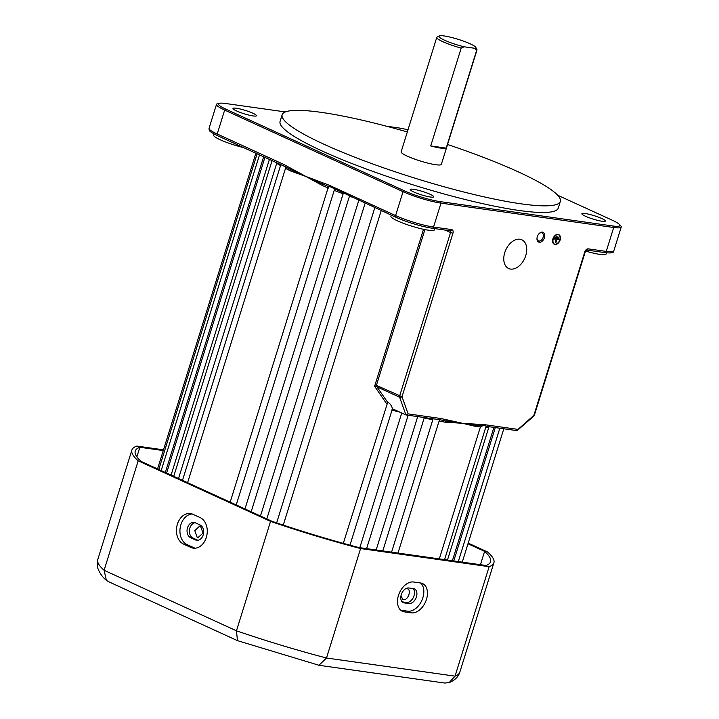 <?xml version="1.0" encoding="UTF-8"?>
<svg xmlns="http://www.w3.org/2000/svg" width="719" height="719" viewBox="0 0 719 719"><rect width="100%" height="100%" fill="white"/><g stroke="black" fill="none" stroke-linecap="round" stroke-linejoin="round"><path stroke-width="1.08" d="M539.286 242.249A5.357 3.514 114.6 0 0 544.418 237.692A5.357 3.514 114.6 0 0 542.432 232.129A5.357 3.514 114.6 0 0 539.196 233.504A5.357 3.514 114.6 0 0 536.985 238.34A5.357 3.514 114.6 0 0 539.286 242.249M537.012 238.07A4.386 2.876 114.6 0 0 538.369 240.874A4.386 2.876 114.6 0 0 538.908 241.036A4.386 2.876 114.6 0 0 542.98 237.692A4.386 2.876 114.6 0 0 542.018 232.893A4.386 2.876 114.6 0 0 541.488 232.74A4.386 2.876 114.6 0 0 539.007 233.702M407.314 131.972A145.687 21.031 17.3 0 0 321.204 112.353A145.687 21.031 17.3 0 0 282.136 114.779A145.687 21.031 17.3 0 0 366.106 161.532A145.687 21.031 17.3 0 0 521.275 203.854A145.687 21.031 17.3 0 0 560.344 201.428A145.687 21.031 17.3 0 0 447.542 144.501M282.136 114.779L280.077 121.412A145.687 21.031 17.3 0 0 364.039 168.165A145.687 21.031 17.3 0 0 519.208 210.487A145.687 21.031 17.3 0 0 558.277 208.061L560.344 201.428M381.223 210.568L283.259 525.104M334.56 189.232L334.218 190.346L334.182 188.908M343.116 193.815A157.982 22.801 -162.7 0 1 334.218 190.346L236.227 504.936M365.126 203.207L266.794 518.911M349.506 196.062L251.174 511.766M439.309 558.897L480.418 426.897L482.683 425.819L480.589 425.63L485.397 425.603L486.017 426.232M444.567 559.643L486.089 426.277L517.051 430.654L533.831 416.094A1.753 1.753 0 0 0 534.343 415.303L533.875 415.339A1.753 0.737 48.4 0 1 533.831 416.094M327.747 186.167L322.525 184.136A1.753 0.944 -67.3 0 1 322.561 185.601L305.89 176.452L329.266 185.25L395.594 215.583A28.086 4.053 17.3 0 0 433.548 227.033L451.631 229.586A3.514 2.301 -65.4 0 1 452.934 233.235L402.011 396.726L408.131 413.892L405.929 414.926L439.516 419.707L397.984 553.064M391.999 407.251L392.322 408.707L405.929 414.926L399.62 397.23L376.945 386.867L387.694 402.334C389.347 402.838 390.777 404.473 391.999 407.251M585.185 213.525A12.286 1.771 -162.7 0 1 598.271 217.093A12.286 1.771 -162.7 0 1 605.353 221.039A12.286 1.771 -162.7 0 1 602.055 221.245A12.286 1.771 -162.7 0 1 588.969 217.677A12.286 1.771 -162.7 0 1 581.887 213.732A12.286 1.771 -162.7 0 1 585.185 213.525M413.551 189.304A12.286 1.771 -162.7 0 1 426.646 192.872A12.286 1.771 -162.7 0 1 433.719 196.817A12.286 1.771 -162.7 0 1 430.429 197.024A12.286 1.771 -162.7 0 1 417.344 193.456A12.286 1.771 -162.7 0 1 410.261 189.51A12.286 1.771 -162.7 0 1 413.551 189.304M236.29 108.227A12.286 1.771 -162.7 0 1 249.376 111.796A12.286 1.771 -162.7 0 1 256.458 115.741A12.286 1.771 -162.7 0 1 253.16 115.948A12.286 1.771 -162.7 0 1 240.074 112.38A12.286 1.771 -162.7 0 1 232.992 108.434A12.286 1.771 -162.7 0 1 236.29 108.227M525.751 255.631A15.8 10.363 114.6 0 0 521.823 239.787A15.8 10.363 114.6 0 0 504.747 252.666A15.8 10.363 114.6 0 0 508.675 268.52A15.8 10.363 114.6 0 0 525.751 255.631M554.403 244.065A5.087 3.334 114.6 0 0 559.777 239.858A5.087 3.334 114.6 0 0 558.627 234.807M560.02 239.966A5.087 3.334 114.6 0 0 558.753 234.861A5.087 3.334 114.6 0 0 553.253 239.014A5.087 3.334 114.6 0 0 554.52 244.118A5.087 3.334 114.6 0 0 560.02 239.966M553.136 238.996A5.267 3.451 114.6 0 0 554.448 244.28A5.267 3.451 114.6 0 0 560.137 239.984A5.267 3.451 114.6 0 0 558.825 234.7A5.267 3.451 114.6 0 0 553.136 238.996M558.708 234.655A5.267 3.451 114.6 0 0 558.582 234.592A5.267 3.451 114.6 0 0 552.893 238.888A5.267 3.451 114.6 0 0 554.205 244.172A5.267 3.451 114.6 0 0 554.331 244.226M197.15 537.3L194.786 530.622L199.666 526.092L200.556 526.353L203.064 533.058L198.049 537.56L197.15 537.3M405.678 588.735L407.637 588.843M406.936 588.645C411.924 588.969 408.311 600.59 403.53 599.592L402.82 599.385L400.959 595.898M606.485 252.809L606.108 254.023A22.819 3.298 -162.7 0 1 599.988 254.4A22.819 3.298 -162.7 0 1 585.599 251.066M434.851 228.615L434.483 229.801A22.819 3.298 -162.7 0 1 428.362 230.179A22.819 3.298 -162.7 0 1 404.06 223.555A22.819 3.298 -162.7 0 1 390.911 216.23L391.244 215.152M243.57 147.611A22.819 3.298 -162.7 0 1 213.642 135.154L214.01 133.959M480.589 425.63L477.506 425.459A1.753 1.456 -85.2 0 0 476.382 426.61L462.569 423.302L445.331 422.224A1.753 1.114 100.4 0 1 446.274 421.046L439.857 419.734M424.21 417.937A157.982 22.801 -162.7 0 0 432.802 419.77L391.567 552.165M417.703 416.634L376.163 549.99M401.75 413.012L359.806 547.68M387.694 402.334L343.305 543.357M386.741 403.916L374.617 386.265L376.972 385.645A1.753 1.15 114.6 0 0 376.945 386.867L374.617 386.265L423.509 229.298M285.38 111.93L225.55 103.491A26.333 3.802 17.3 0 0 219.592 103.266A26.333 3.802 17.3 0 0 226.126 109.288L404.509 190.868A26.333 3.802 17.3 0 0 440.091 201.608L612.795 225.982A26.333 3.802 17.3 0 0 619.32 224.373L620.668 225.775A28.086 4.053 -162.7 0 1 621.234 227.024A28.086 4.053 -162.7 0 1 613.702 227.492L440.999 203.118A28.086 4.053 -162.7 0 1 403.044 191.667L224.661 110.079L217.21 133.995A1.753 1.15 114.6 0 0 217.65 135.756C207.09 130.364 209.597 130.687 209.067 128.279A28.086 4.053 17.3 0 0 217.21 133.995L283.538 164.327L305.89 176.452L290.485 170.933A157.982 22.801 -162.7 0 1 285.515 168.336L187.605 482.692M276.86 162.845L178.537 478.539M269.4 159.429L171.077 475.133M263.648 156.796L165.316 472.5M464.097 46.78L461.194 48.101A21.067 3.038 -162.7 0 1 436.766 37.415A21.067 3.038 -162.7 0 1 437.116 37.055L439.282 35.95A19.305 2.786 17.3 0 0 445.573 40.659A19.305 2.786 17.3 0 0 464.097 46.78L474.792 48.29A19.305 2.786 17.3 0 0 475.753 47.31A19.305 2.786 17.3 0 0 458.228 39.356A19.305 2.786 17.3 0 0 439.282 35.95M436.766 37.415L401.13 151.835A21.067 3.038 17.3 0 0 413.272 158.602A21.067 3.038 17.3 0 0 435.705 164.714A21.067 3.038 17.3 0 0 441.349 164.363L476.994 49.944A21.067 3.038 -162.7 0 1 476.67 50.285L474.792 48.29M446.193 148.123A21.067 3.038 -162.7 0 1 440.864 148.132A21.067 3.038 -162.7 0 1 430.717 145.939L446.193 148.123L476.67 50.285M461.194 48.101L430.717 145.939M408.131 413.892L440.936 418.521L462.569 423.302L485.217 424.767A1.753 1.303 98 0 1 484.678 425.648M475.753 47.31L476.904 49.449A21.067 3.038 -162.7 0 1 476.994 49.944M619.32 224.373A26.333 3.802 17.3 0 0 612.22 220.185L557.683 195.244M407.979 129.833A26.333 3.802 17.3 0 0 398.254 127.865L386.355 126.185M322.292 182.581A1.753 1.168 108.1 0 0 322.525 184.136L290.269 169.387A1.753 1.33 -62.9 0 1 290.485 170.933M285.515 168.336L285.479 167.123M290.224 167.913A1.753 1.123 120.9 0 0 290.269 169.387L284.427 166.269M555.104 237.656L558.852 238.259L555.248 238.097M556.003 236.74L558.573 237.18L556.138 237.18M555.419 242.618L555.886 242.689L556.919 239.373L559.121 239.337L554.214 238.564L556.452 239.301L555.419 242.618L556.182 239.265M226.126 109.288L224.661 110.079A28.086 4.053 -162.7 0 1 216.518 104.363A28.086 4.053 -162.7 0 1 217.695 103.653L219.592 103.266M329.041 186.293L328.502 188.045M343.565 193.348L343.385 193.914M392.322 408.68L391.882 410.091M495.31 427.58L453.77 560.937M485.846 427.113A157.982 22.801 -162.7 0 0 488.875 427.113L447.47 560.047M478.468 424.291A1.753 1.276 91 0 1 477.506 425.459L446.274 421.046A1.753 1.321 -74.6 0 0 447.416 419.905M558.573 237.18L556.236 236.848M558.852 238.259L555.347 237.764M559.121 239.337L554.349 239.005M329.266 185.25A1.753 1.15 114.6 0 0 329.194 186.275L328.511 186.482L329.194 186.275L396.025 217.345A1.753 1.15 114.6 0 0 396.241 217.408A26.333 3.802 -162.7 0 0 431.822 228.148A1.753 1.303 98 0 0 432.092 228.229L450.184 230.781A1.753 1.303 98 0 1 449.914 230.7M283.538 164.327A1.753 1.15 114.6 0 0 283.924 166.071L217.65 135.756A1.753 1.15 114.6 0 0 217.866 135.819M485.217 424.767L518.031 429.396L516.79 430.573M424.911 229.586L376.352 385.492A1.753 1.177 91.1 0 0 376.531 386.642M376.972 385.645L402.011 396.726A1.753 1.096 160.4 0 1 399.62 397.23A1.753 1.15 114.6 0 1 399.638 396.007L450.561 232.525L445.214 230.08M440.936 418.521A1.753 1.303 98 0 1 439.516 419.707L441.439 420.031M200.089 524.978A7.9 5.851 98 0 1 203.189 534.918A7.9 5.851 98 0 1 196.655 540.257A7.9 5.851 98 0 1 195.433 539.897L190.616 537.695A7.9 5.851 98 0 1 187.3 528.573A7.9 5.851 98 0 1 194.04 522.407A7.9 5.851 98 0 1 195.262 522.767L200.089 524.978M413.506 588.636A7.9 5.177 -65.4 0 1 414.468 588.915A7.9 5.177 -65.4 0 1 416.427 596.842A7.9 5.177 -65.4 0 1 408.859 603.565L404.186 602.899A7.9 5.177 -65.4 0 1 403.224 602.621A7.9 5.177 -65.4 0 1 401.508 593.984A7.9 5.177 -65.4 0 1 408.832 587.98L413.506 588.636M402.146 601.848L406.442 602.459A7.9 5.177 114.6 0 0 414.018 595.736A7.9 5.177 114.6 0 0 413.128 588.582M206.317 537.452A15.8 11.711 -82 0 0 200.116 517.572L192.881 514.265A15.8 11.711 -82 0 0 190.445 513.546A15.8 11.711 -82 0 0 176.946 525.868A15.8 11.711 -82 0 0 183.588 544.112L190.814 547.42A15.8 11.711 -82 0 0 193.258 548.139A15.8 11.711 -82 0 0 206.317 537.452M426.466 599.403A15.8 10.363 114.6 0 0 422.529 583.549A15.8 10.363 114.6 0 0 420.615 582.992L413.614 582.004A15.8 10.363 114.6 0 0 398.955 594.02A15.8 10.363 114.6 0 0 402.388 611.294A15.8 10.363 114.6 0 0 404.312 611.851L411.313 612.84A15.8 10.363 114.6 0 0 426.466 599.403M404.312 611.851L400.708 610.206L407.7 611.186A15.8 10.363 114.6 0 0 422.853 597.75A15.8 10.363 114.6 0 0 420.606 582.992M163.276 450.57L139.854 447.272A186.059 26.864 17.3 0 0 135.244 451.083A186.059 26.864 17.3 0 0 141.185 461.463L272.222 521.392A186.059 26.864 17.3 0 0 358.817 547.536L486.08 565.502A186.059 26.864 17.3 0 0 490.538 561.746A186.059 26.864 17.3 0 0 484.597 551.365L480.445 564.703M484.597 551.365L467.988 543.771M139.854 447.272L136.88 456.835M163.501 449.842L136.808 446.077A189.573 27.367 17.3 0 0 131.892 450.04A189.573 27.367 17.3 0 0 138.192 460.825L104.102 570.275L236.461 630.815A189.573 27.367 17.3 0 0 326.498 658.002L318.939 665.264L237.459 640.638L236.461 630.815L270.551 521.365A189.573 27.367 17.3 0 0 360.587 548.552L326.498 658.002L455.046 676.148L449.186 682.565L444.809 683.05L319.317 665.336M138.192 460.825L270.551 521.365M360.587 548.552L489.136 566.689L455.046 676.148A189.573 27.367 17.3 0 0 459.801 672.238L493.89 562.788A189.573 27.367 17.3 0 0 487.599 551.994L468.195 543.124M489.136 566.689A189.573 27.367 17.3 0 0 493.89 562.788M237.459 640.638L108.335 581.581L106.367 580.296L104.102 570.275A189.573 27.367 17.3 0 1 97.802 559.49L131.892 450.04M195.191 522.74A7.9 5.851 -82 0 0 189.483 529.687A7.9 5.851 -82 0 0 192.953 538.028L197.77 540.23A7.9 5.851 -82 0 0 197.851 540.266M192.171 513.968A15.8 11.711 -82 0 0 180.217 527.539A15.8 11.711 -82 0 0 187.084 544.607L194.319 547.914A15.8 11.711 -82 0 0 195.038 548.202M445.331 422.224A157.982 22.801 -162.7 0 1 439.102 421.046M399.836 412.14A157.982 22.801 -162.7 0 1 392.026 410.127M351.474 196.97A157.982 22.801 -162.7 0 1 349.461 196.215M328.071 187.875A157.982 22.801 -162.7 0 1 322.561 185.601M280.527 165.577A157.982 22.801 -162.7 0 1 276.707 163.33M518.031 429.396L533.875 415.339L584.799 251.848A3.514 2.301 -65.4 0 1 588.16 248.855L606.252 251.407L613.702 227.492L612.795 225.982M404.509 190.868L403.044 191.667L395.594 215.583A1.753 1.15 114.6 0 0 396.025 217.345C408.185 222.584 420.211 226.206 432.092 228.229A1.753 1.303 98 0 0 433.548 227.033L440.999 203.118L440.091 201.608M480.418 426.897A157.982 22.801 -162.7 0 1 476.382 426.61M604.526 252.522A1.753 1.303 -82 0 0 604.796 252.594A1.753 1.303 -82 0 0 606.252 251.407A28.086 4.053 17.3 0 0 613.783 250.94L621.234 227.024M452.934 233.235L450.561 232.525A1.753 1.15 114.6 0 0 450.157 230.772M451.631 229.586A1.753 1.303 98 0 1 450.184 230.781M613.783 250.94C614.017 252.818 611.024 253.367 604.796 252.594L586.722 250.05A1.753 1.303 -82 0 0 588.16 248.855M586.722 250.05L584.799 251.848M407.7 611.186L411.313 612.84M187.084 544.607L183.588 544.112M194.319 547.914L190.814 547.42M402.388 602.082L404.186 602.899M406.442 602.459L408.859 603.565M192.953 538.028L190.616 537.695M197.77 540.23L195.433 539.897M503.803 428.785L462.263 562.141M499.84 428.218L458.3 561.584M493.908 427.383L452.377 560.739M392.448 408.769L349.964 545.182M424.318 417.568L382.787 550.925M408.131 415.276L366.6 548.642M158.782 469.507L257.114 153.812M286.647 167.41L284.032 166.116M209.067 128.279L216.518 104.363M585.266 251.812L534.343 415.303M255.883 153.246L157.551 468.941M264.916 157.38L166.592 473.075M272.052 160.643L173.728 476.346M259.505 154.9L161.173 470.603M280.814 164.651L182.491 480.346M343.305 193.231L244.972 508.926M358.808 200.322L260.476 516.017M328.502 186.482L230.179 502.168M374.824 207.647L276.635 522.893M449.186 682.574C454.821 680.3 458.363 676.858 459.801 672.238M106.367 580.296C102.422 577.105 99.555 573.034 97.766 568.073L97.802 559.49"/></g></svg>
